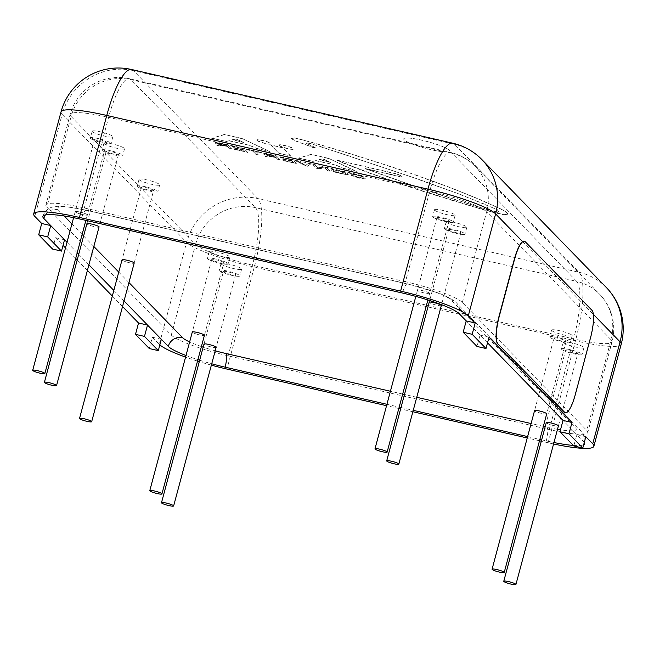 <?xml version="1.0" encoding="UTF-8"?>
<svg xmlns="http://www.w3.org/2000/svg" width="654" height="654" viewBox="0 0 654 654"><rect width="100%" height="100%" fill="white"/><g stroke="black" fill="none" stroke-linecap="round" stroke-linejoin="round"><path stroke-width="0.49" stroke-dasharray="3.27 2.45" d="M257.014 140.258A7.357 1.079 -165 0 0 264.568 143.128A7.357 1.079 -165 0 0 271.099 143.766A7.357 1.079 -165 0 0 264.265 140.814A7.357 1.079 -165 0 0 256.875 139.956A7.357 1.079 -165 0 0 257.014 140.258M256.957 140.463A7.357 1.079 -165 0 0 264.51 143.332A7.357 1.079 -165 0 0 271.042 143.97A7.357 1.079 -165 0 0 264.208 141.019A7.357 1.079 -165 0 0 256.818 140.16A7.357 1.079 -165 0 0 256.957 140.463M298.387 157.966L312.743 161.26L316.046 160.573L336.442 165.258L343.366 168.291L356.34 171.266L328.684 158.382L311.059 154.336L298.33 158.17L312.743 161.26M312.686 161.464L316.046 160.573M315.996 160.778L336.442 165.258M336.393 165.462L343.366 168.291M343.309 168.495L356.34 171.266M356.283 171.471L328.684 158.382M328.627 158.587L311.059 154.336M311.002 154.54L298.33 158.17M330.646 162.249L319.062 159.592L322.986 158.824L330.597 162.454L319.062 159.592M319.005 159.797L322.986 158.824M322.937 159.028L330.597 162.454M211.708 138.076L226.071 141.37L229.374 140.684L249.771 145.368L256.695 148.401L269.661 151.376L242.013 138.493L224.387 134.446L211.659 138.28L226.071 141.37M226.014 141.575L229.374 140.684M229.317 140.888L249.771 145.368M249.714 145.572L256.695 148.401M256.638 148.597L269.661 151.376M269.612 151.581L242.013 138.493M241.955 138.697L224.387 134.446M224.33 134.65L211.659 138.28M243.975 142.359L232.391 139.703L236.315 138.934L243.917 142.564L232.391 139.703M232.333 139.907L236.315 138.934M236.257 139.138L243.917 142.564M335.052 171.994L347.053 174.741L348.051 173.907L344.372 171.986L337.856 170.089L332.371 169.231L331.382 170.081L334.995 172.198L346.996 174.945L347.993 174.111L344.315 172.19L332.314 169.435L331.325 170.285L334.995 172.198M348.304 174.414L348.051 173.907L348.304 174.414M331.128 169.566L331.325 170.285L331.128 169.566M334.366 169.917L342.917 171.879L345.892 173.809L344.993 174.266L341.11 173.678L336.45 172.304L333.712 170.833L333.54 170.171L333.769 170.629L334.366 169.917L345.664 173.359L345.05 174.062L341.167 173.474L333.712 170.833L334.308 170.122M297.3 160.835L294.848 160.263L305.189 165.495L307.568 166.042L310.764 163.917L308.304 163.353L305.876 165.241L297.3 160.835L294.848 160.263M294.791 160.467L305.189 165.495M305.14 165.699L307.568 166.042M307.519 166.247L310.764 163.917M310.715 164.121L308.304 163.353M308.255 163.557L305.876 165.241M305.819 165.446L297.251 161.031M277.77 159.2L280.067 159.731L276.487 156.053L263.807 153.477L263.587 153.894L265.246 154.769L268.442 155.766L266.325 155.799L265.549 156.396L268.05 156.968L269.775 156.273L271.974 156.649L276.241 157.63L277.713 159.404L280.067 159.731M280.01 159.936L276.487 156.053M276.438 156.257L263.75 153.682L263.529 154.099L265.189 154.973L268.434 155.758L265.549 156.396M263.807 153.477L263.529 154.099L263.807 153.477M265.499 156.6L268.05 156.968M267.993 157.173L269.726 156.478L276.241 157.63M276.184 157.835L277.713 159.404M274.533 156.134L275.759 157.401L267.355 155.358L265.867 154.27L274.582 155.93L275.816 157.197L265.957 154.434L274.582 155.93M231.475 145.728L242.184 148.523L243.28 149.643L234.091 147.878L243.705 150.085L244.915 151.327L234.655 149.308L247.637 152.284L244.056 148.613L231.9 146.161M231.851 146.365L242.184 148.523M242.127 148.728L243.28 149.643M243.223 149.848L233.666 147.436M233.609 147.641L234.091 147.878M234.034 148.082L243.705 150.085M243.648 150.289L244.915 151.327M244.858 151.532L234.23 148.875M234.173 149.079L234.655 149.308M234.598 149.513L247.637 152.284M247.58 152.488L244.056 148.613M244.007 148.818L231.426 145.932M229.104 148.033L231.402 148.564L227.829 144.886L215.141 142.31L214.921 142.727L216.58 143.602L219.777 144.599L217.659 144.632L216.883 145.229L219.384 145.801L221.117 145.106L223.308 145.482L227.576 146.463L229.047 148.237L231.402 148.564M231.344 148.769L227.829 144.886M227.772 145.09L215.092 142.515L214.864 142.932L216.523 143.806L219.769 144.591M215.141 142.31L214.864 142.932L215.141 142.31M219.719 144.804L216.883 145.229M216.834 145.433L219.384 145.801M219.327 146.005L221.06 145.311L227.576 146.463M227.518 146.668L229.047 148.237M225.867 144.967L227.093 146.234L218.689 144.191L217.153 143.308L225.916 144.763L227.151 146.03L217.292 143.267L225.916 144.763M258.199 154.712L255.052 151.475L260.341 152.349L246.542 149.186L252.73 150.943L255.886 154.18L258.15 154.916L255.052 151.475M254.995 151.679L260.758 152.783M260.709 152.987L260.341 152.349M260.284 152.554L246.542 149.186M246.493 149.39L246.967 149.619M246.918 149.823L252.73 150.943M252.681 151.148L255.886 154.18M255.828 154.385L258.15 154.916M280.141 156.895L290.85 159.69L291.946 160.81L282.757 159.045L292.371 161.252L293.572 162.494L283.321 160.475L296.303 163.459L292.722 159.78L280.566 157.328M280.517 157.532L290.85 159.69M290.793 159.895L291.946 160.81M291.888 161.015L282.332 158.603M282.275 158.808L282.757 159.045M282.7 159.249L292.371 161.252M292.313 161.456L293.572 162.494M293.523 162.699L282.896 160.042M282.839 160.246L283.321 160.475M283.264 160.68L296.303 163.459M296.246 163.655L292.722 159.78M292.673 159.985L280.092 157.099M327.924 170.71L330.106 171.209L326.526 167.538L324.18 166.999L317.877 167.808L315.048 164.906L312.849 164.399L316.43 168.078L318.792 168.618L325.095 167.808L327.867 170.915L330.106 171.209M330.049 171.413L326.526 167.538M326.477 167.743L324.18 166.999M324.122 167.203L317.877 167.808M317.819 168.004L315.048 164.906M314.999 165.11L312.849 164.399M312.8 164.604L316.43 168.078M316.373 168.274L318.792 168.618M318.743 168.822L325.095 167.808M325.046 168.013L327.867 170.915M362.063 176.04L355.67 174.177L351.149 173.392L349.735 173.727L352.048 174.471L352.997 174.046L356.054 174.585L360.616 175.934L363.232 177.389L362.766 178.133L351.092 175.125L359.373 177.978L364.769 178.82L365.619 177.937L362.063 176.04L351.092 173.596L349.677 173.931L355.997 174.79L360.558 176.139L363.183 177.594L362.717 178.338L355.424 176.801L353.462 175.664M363.232 177.389L362.717 178.338L363.232 177.389M353.405 175.869L351.092 175.125M351.034 175.329L359.316 178.182L364.711 179.024L365.57 178.141L362.014 176.245M365.897 178.485L365.619 177.937L365.897 178.485M279.086 153.306L290.678 155.971L282.585 147.649L271.001 144.992L279.037 153.51L290.678 155.971M290.621 156.175L282.585 147.649M282.528 147.853L271.001 144.992M270.944 145.196L279.037 153.51M453.582 199.053L406.526 183.234L365.177 168.503L401.343 176.801C402.267 176.31 400.706 175.313 396.651 173.825L337.309 160.214L339.908 161.415L368.905 172.705L415.993 188.9L477.15 207.727L502.223 214.242L507.725 213.981L504.872 211.054L481.802 200.279L450.369 187.6L401.687 170.114L350.446 153.723L310.11 141.885L294.3 137.855L291.422 138.534L294.741 140.496L312.71 147.314L316.176 147.959L306.979 143.602L306.195 142.948L306.881 142.776L320.476 146.553L419.157 179.515L460.759 194.59L497.465 209.746L498.618 211.651L497.727 212.198L478.352 206.852L450.434 198.023M450.377 198.227L446.805 196.887M446.747 197.091L443.077 195.652M443.028 195.857L439.447 194.516M439.398 194.72L406.526 183.234M406.469 183.439L389.571 177.291M389.514 177.496L381.748 174.43M381.691 174.634L373.467 171.471M373.409 171.675L371.791 170.857M371.734 171.062L369.191 170.032M369.134 170.236L366.943 169.214M366.894 169.419L365.177 168.503M365.12 168.707L401.286 177.005C402.21 176.515 400.649 175.517 396.594 174.029L396.651 173.825M396.594 174.029L337.309 160.214M337.251 160.418L339.908 161.415M339.851 161.62L342.99 162.723M342.933 162.928L348.958 165.16M348.901 165.364L352.416 166.492M352.359 166.696L358.744 168.928M358.686 169.133L362.112 170.154M362.054 170.359L368.905 172.705M368.848 172.909L382.68 177.61M382.623 177.814L389.204 179.875M389.146 180.071L396.177 182.229M396.12 182.433L402.692 184.485M402.635 184.69L409.567 186.742M409.51 186.946L415.993 188.9M415.936 189.104L421.765 190.764M421.707 190.968L427.896 192.619M427.847 192.824L433.659 194.475M433.602 194.679L450.663 199.748M450.614 199.952L462.934 203.476M462.885 203.68L467.479 204.825M467.422 205.021L472.515 206.28M472.458 206.484L477.15 207.727M477.093 207.931L482.17 209.182M482.112 209.386L487.557 210.645M487.5 210.85L492.478 212.002M492.421 212.207L497.661 213.269M497.604 213.474L502.223 214.242M502.166 214.447L504.88 214.398M504.831 214.602L507.014 214.349M506.956 214.553L507.725 213.981M507.676 214.185L507.422 213.31M507.365 213.506L506.376 212.231M506.319 212.436L504.872 211.054M504.823 211.25L502.534 209.754M502.476 209.95L499.721 208.348M499.664 208.552L495.143 206.231M495.086 206.435L490.655 204.212M490.598 204.416L485.808 202.184M485.75 202.388L481.802 200.279M481.745 200.484L478.246 198.857M478.188 199.061L475.164 197.541M475.106 197.745L472.18 196.331M472.131 196.535L468.746 195.006M468.689 195.211L466.31 193.993M466.253 194.197L463.326 192.775M463.269 192.979L458.479 190.747M458.421 190.952L454.473 189.219M454.416 189.423L450.369 187.6M450.312 187.804L445.897 185.965M445.848 186.169L441.891 184.436M441.842 184.641L437.428 182.809M437.371 183.006L433.324 181.183M433.267 181.387L428.386 179.441M428.329 179.646L423.915 177.806M423.866 178.011L412.952 173.923M412.903 174.127L407.082 171.969M407.025 172.174L401.687 170.114M401.63 170.318L395.915 168.266M395.858 168.47L390.062 166.312M390.005 166.517L378.527 162.601M378.478 162.805L369.126 159.609M369.069 159.813L359.831 156.715M359.782 156.919L350.446 153.723M350.389 153.927L340.685 150.722M340.628 150.927L330.556 147.722M330.499 147.918L320.525 144.804M320.468 145.008L310.11 141.885M310.053 142.09L299.9 139.081M299.826 139.277L294.3 137.855M294.243 138.059L291.422 138.534M291.365 138.738L294.741 140.496M294.692 140.7L312.71 147.314M312.653 147.518L316.176 147.959M316.119 148.164L306.979 143.602M306.922 143.806L306.195 142.948M306.146 143.152L306.881 142.776M306.824 142.981L308.99 143.046M308.933 143.251L313.086 144.199M313.029 144.403L320.476 146.553M320.419 146.758L353.789 157.483M353.74 157.688L419.157 179.515M419.108 179.719L460.759 194.59M460.702 194.794L485.162 204.375M485.104 204.579L497.465 209.746M497.416 209.95L498.618 211.651M498.561 211.855L497.727 212.198M497.669 212.403L488.227 209.721M488.17 209.926L478.352 206.852M478.303 207.056L457.857 200.361M457.661 200.516L453.533 199.257M279.184 145.352A7.464 1.095 -165 0 0 286.836 148.254A7.464 1.095 -165 0 0 293.45 148.899A7.464 1.095 -165 0 0 286.534 145.907A7.464 1.095 -165 0 0 279.037 145.041A7.464 1.095 -165 0 0 279.184 145.352M279.127 145.556A7.464 1.095 -165 0 0 286.779 148.458A7.464 1.095 -165 0 0 293.401 149.104A7.464 1.095 -165 0 0 286.477 146.112A7.464 1.095 -165 0 0 278.988 145.245A7.464 1.095 -165 0 0 279.127 145.556M522.562 241.596L593.113 314.124A23.716 5.616 102.9 0 0 591.772 310.298L524.933 241.588A23.716 5.616 102.9 0 0 524.279 241.162M593.366 314.378L593.113 314.124A23.716 5.616 -77.1 0 1 590.309 337.693L575.128 394.346A23.716 5.616 -77.1 0 1 565.326 412.748M577.858 353.348A6.287 0.924 15 0 1 572.283 352.808A6.287 0.924 15 0 1 565.833 350.356A6.287 0.924 15 0 1 565.71 350.094A6.287 0.924 15 0 1 572.021 350.83A6.287 0.924 15 0 1 577.858 353.348L558.426 425.868A6.287 0.924 -165 0 0 558.303 425.607A6.287 0.924 -165 0 0 551.862 423.154A6.287 0.924 -165 0 0 546.286 422.615A6.287 0.924 -165 0 0 546.401 422.876A6.287 0.924 -165 0 0 552.851 425.321A6.287 0.924 -165 0 0 558.426 425.868A6.287 0.924 15 0 1 552.843 425.345A6.287 0.924 15 0 1 546.401 422.901A6.287 0.924 15 0 1 546.278 422.639M441.336 305.524A6.287 0.924 15 0 1 435.76 304.985A6.287 0.924 15 0 1 429.31 302.532A6.287 0.924 15 0 1 429.196 302.271M223.864 262.769A6.287 0.924 15 0 1 218.289 262.221A6.287 0.924 15 0 1 211.839 259.777A6.287 0.924 15 0 1 211.724 259.515A6.287 0.924 15 0 1 218.027 260.251A6.287 0.924 15 0 1 223.864 262.769L204.432 335.281A6.287 0.924 -165 0 0 204.31 335.02A6.287 0.924 -165 0 0 197.868 332.575A6.287 0.924 -165 0 0 192.292 332.028A6.287 0.924 -165 0 0 192.407 332.289A6.287 0.924 -165 0 0 198.857 334.742A6.287 0.924 -165 0 0 204.432 335.281A6.287 0.924 15 0 1 198.849 334.758A6.287 0.924 15 0 1 192.407 332.314A6.287 0.924 15 0 1 192.284 332.052M99.048 226.979A6.287 0.924 15 0 1 93.473 226.431A6.287 0.924 15 0 1 87.023 223.987A6.287 0.924 15 0 1 86.908 223.725A6.287 0.924 -165 0 0 87.031 223.962A6.287 0.924 -165 0 0 93.481 226.415A6.287 0.924 -165 0 0 99.056 226.954A6.287 0.924 -165 0 0 98.934 226.693A6.287 0.924 -165 0 0 92.492 224.248A6.287 0.924 -165 0 0 86.917 223.701L106.34 151.188A6.287 0.924 15 0 1 112.652 151.924A6.287 0.924 15 0 1 118.488 154.442A6.287 0.924 15 0 1 112.913 153.894A6.287 0.924 15 0 1 106.463 151.45A6.287 0.924 15 0 1 106.34 151.188M153.608 190.551A6.287 0.924 15 0 1 148.033 190.003A6.287 0.924 15 0 1 141.591 187.559A6.287 0.924 15 0 1 141.468 187.297A6.287 0.924 15 0 1 147.779 188.033A6.287 0.924 15 0 1 153.608 190.551L134.184 263.063A6.287 0.924 -165 0 0 134.062 262.802A6.287 0.924 -165 0 0 127.612 260.357A6.287 0.924 -165 0 0 122.036 259.81A6.287 0.924 -165 0 0 122.159 260.071A6.287 0.924 -165 0 0 128.601 262.524A6.287 0.924 -165 0 0 134.184 263.063A6.287 0.924 15 0 1 128.601 262.54A6.287 0.924 15 0 1 122.151 260.096A6.287 0.924 15 0 1 122.036 259.834M216.131 347.339A6.287 0.924 15 0 1 210.555 346.8A6.287 0.924 15 0 1 204.113 344.347A6.287 0.924 15 0 1 203.991 344.086A6.287 0.924 -165 0 0 204.113 344.323A6.287 0.924 -165 0 0 210.563 346.775A6.287 0.924 -165 0 0 216.139 347.323A6.287 0.924 -165 0 0 216.024 347.061A6.287 0.924 -165 0 0 209.574 344.609A6.287 0.924 -165 0 0 203.999 344.069L223.431 271.549A6.287 0.924 15 0 1 229.742 272.285A6.287 0.924 15 0 1 235.571 274.803A6.287 0.924 15 0 1 229.995 274.255A6.287 0.924 15 0 1 223.545 271.811A6.287 0.924 15 0 1 223.431 271.549M546.711 413.851A6.287 0.924 15 0 1 541.136 413.312A6.287 0.924 15 0 1 534.686 410.859A6.287 0.924 15 0 1 534.571 410.598A6.287 0.924 -165 0 0 534.694 410.835A6.287 0.924 -165 0 0 541.144 413.287A6.287 0.924 -165 0 0 546.719 413.827A6.287 0.924 -165 0 0 546.597 413.573A6.287 0.924 -165 0 0 540.155 411.121A6.287 0.924 -165 0 0 534.571 410.573L554.003 338.061A6.287 0.924 15 0 1 560.314 338.797A6.287 0.924 15 0 1 566.151 341.314A6.287 0.924 15 0 1 560.568 340.767A6.287 0.924 15 0 1 554.126 338.322A6.287 0.924 15 0 1 554.003 338.061M87.219 214.684A6.287 0.924 15 0 1 87.342 214.945A6.287 0.924 15 0 1 81.766 214.398A6.287 0.924 15 0 1 75.316 211.953A6.287 0.924 15 0 1 75.202 211.692A6.287 0.924 15 0 1 80.777 212.231A6.287 0.924 15 0 1 87.219 214.684A6.287 0.924 -165 0 0 80.777 212.215A6.287 0.924 -165 0 0 75.202 211.667A6.287 0.924 -165 0 0 75.324 211.929A6.287 0.924 -165 0 0 81.775 214.373A6.287 0.924 -165 0 0 87.35 214.921A6.287 0.924 -165 0 0 87.227 214.659M449.102 150.126A23.716 3.483 -165 0 0 424.773 140.888A23.716 3.483 -165 0 0 403.731 138.836A23.716 3.483 -165 0 0 425.738 148.335A23.716 3.483 -165 0 0 449.551 151.107A23.716 3.483 -165 0 0 449.102 150.126A23.716 3.483 -165 0 0 424.765 140.912A23.716 3.483 -165 0 0 403.722 138.852A23.716 3.483 -165 0 0 425.729 148.36A23.716 3.483 -165 0 0 449.543 151.131A23.716 3.483 -165 0 0 449.094 150.15M429.506 293.229A6.287 0.924 15 0 1 429.629 293.491A6.287 0.924 15 0 1 424.054 292.943A6.287 0.924 15 0 1 417.604 290.499A6.287 0.924 15 0 1 417.481 290.237A6.287 0.924 15 0 1 423.056 290.785A6.287 0.924 15 0 1 429.506 293.229M67.002 242.282L77.205 252.771M78.709 254.324L88.911 264.813M113.837 290.433L124.039 300.922M185.998 355.506A49.786 7.317 -165 0 0 197.892 359.675M199.666 360.248A49.786 7.317 -165 0 0 211.724 363.796M386.923 404.303L399.177 407.115M400.992 407.532L413.246 410.344M527.606 436.586L539.869 439.398M541.676 439.815L546.27 440.87A49.786 7.317 -165 0 0 553.963 442.529M573.28 445.423A49.786 7.317 -165 0 0 583.654 444.826M584.3 442.406A49.786 7.317 -165 0 0 583.736 441.736L563.012 420.432L576.844 434.64L573.811 445.971M487.516 342.827L466.212 320.918L480.044 335.126L477.011 346.457M149.325 348.557L152.357 337.227L159.274 344.331L186.594 242.356A59.293 8.715 -165 0 0 254.275 267.085L226.946 369.069M161.342 339.287L152.357 337.227M585.829 436.7L576.844 434.64M52.524 249.043L55.557 237.713L63.029 245.397M64.542 239.773L55.557 237.713M489.029 337.186L480.044 335.126M65.49 247.923L75.692 258.412M77.197 259.957L87.399 270.445M112.325 296.066L122.527 306.554M211.365 365.145A59.293 8.715 15 0 1 199.29 361.646M197.516 361.098A59.293 8.715 15 0 1 185.572 357.1M159.846 344.879A59.293 8.715 15 0 1 159.274 344.331M553.57 443.976A59.293 8.715 15 0 1 548.117 442.766L541.299 441.205M539.493 440.788L527.23 437.976M412.878 411.734L400.616 408.922M398.809 408.505L386.547 405.693M405.488 281.694L84.317 207.988A49.81 7.317 -165 0 0 45.886 205.054A49.81 7.317 -165 0 0 46.835 207.122L171.291 335.061A49.81 7.317 -165 0 0 228.14 355.841L549.311 429.539A49.81 7.317 -165 0 0 587.742 432.482A49.81 7.317 -165 0 0 586.793 430.414L462.337 302.467A49.81 7.317 -165 0 0 405.488 281.694L429.776 191.05L108.605 117.344A49.81 7.317 -165 0 0 70.174 114.409A49.81 7.317 -165 0 0 71.123 116.477L46.835 207.122M441.221 305.246A6.287 0.924 -165 0 0 434.771 302.794A6.287 0.924 -165 0 0 429.196 302.246A6.287 0.924 -165 0 0 429.318 302.508A6.287 0.924 -165 0 0 435.768 304.96A6.287 0.924 -165 0 0 441.344 305.5A6.287 0.924 -165 0 0 441.221 305.246M429.514 293.205A6.287 0.924 -165 0 0 423.064 290.76A6.287 0.924 -165 0 0 417.489 290.212A6.287 0.924 -165 0 0 417.612 290.474A6.287 0.924 -165 0 0 424.054 292.918A6.287 0.924 -165 0 0 429.629 293.466A6.287 0.924 -165 0 0 429.514 293.205M434.706 210.204A10.677 1.57 -165 0 0 445.652 214.365A10.677 1.57 -165 0 0 455.127 215.289A10.677 1.57 -165 0 0 445.219 211.013A10.677 1.57 -165 0 0 434.501 209.762A10.677 1.57 -165 0 0 434.706 210.204M437.044 217.962A6.287 0.924 15 0 1 436.921 217.7A6.287 0.924 15 0 1 443.232 218.436A6.287 0.924 15 0 1 449.061 220.954A6.287 0.924 15 0 1 443.486 220.406A6.287 0.924 15 0 1 437.044 217.962M432.883 217.005A10.677 1.57 15 0 1 432.678 216.564A10.677 1.57 15 0 1 443.396 217.807A10.677 1.57 15 0 1 453.304 222.09A10.677 1.57 15 0 1 443.829 221.158A10.677 1.57 15 0 1 432.883 217.005M92.418 131.658A10.677 1.57 -165 0 0 103.365 135.819A10.677 1.57 -165 0 0 112.84 136.743A10.677 1.57 -165 0 0 102.931 132.46A10.677 1.57 -165 0 0 92.222 131.217A10.677 1.57 -165 0 0 92.418 131.658M94.756 139.408A6.287 0.924 15 0 1 94.634 139.147A6.287 0.924 15 0 1 100.945 139.882A6.287 0.924 15 0 1 106.774 142.4A6.287 0.924 15 0 1 101.198 141.861A6.287 0.924 15 0 1 94.756 139.408M90.604 138.46A10.677 1.57 15 0 1 90.399 138.01A10.677 1.57 15 0 1 101.108 139.261A10.677 1.57 15 0 1 111.017 143.537A10.677 1.57 15 0 1 101.55 142.613A10.677 1.57 15 0 1 90.604 138.46M551.788 330.572A10.677 1.57 -165 0 0 562.742 334.725A10.677 1.57 -165 0 0 572.209 335.649A10.677 1.57 -165 0 0 562.301 331.374A10.677 1.57 -165 0 0 551.592 330.123A10.677 1.57 -165 0 0 551.788 330.572M549.973 337.366A10.677 1.57 15 0 1 549.769 336.924A10.677 1.57 15 0 1 560.486 338.175A10.677 1.57 15 0 1 570.386 342.451A10.677 1.57 15 0 1 560.919 341.527A10.677 1.57 15 0 1 549.973 337.366M221.216 264.061A10.677 1.57 -165 0 0 232.162 268.214A10.677 1.57 -165 0 0 241.628 269.137A10.677 1.57 -165 0 0 231.729 264.862A10.677 1.57 -165 0 0 221.011 263.619A10.677 1.57 -165 0 0 221.216 264.061M219.392 270.854A10.677 1.57 15 0 1 219.188 270.413A10.677 1.57 15 0 1 229.906 271.663A10.677 1.57 15 0 1 239.805 275.939A10.677 1.57 15 0 1 230.339 275.015A10.677 1.57 15 0 1 219.392 270.854M139.253 179.801A10.677 1.57 -165 0 0 150.199 183.962A10.677 1.57 -165 0 0 159.674 184.886A10.677 1.57 -165 0 0 149.766 180.61A10.677 1.57 -165 0 0 139.049 179.359A10.677 1.57 -165 0 0 139.253 179.801M137.43 186.603A10.677 1.57 15 0 1 137.234 186.161A10.677 1.57 15 0 1 147.943 187.404A10.677 1.57 15 0 1 157.851 191.687A10.677 1.57 15 0 1 148.384 190.755A10.677 1.57 15 0 1 137.43 186.603M104.133 143.692A10.677 1.57 -165 0 0 115.079 147.853A10.677 1.57 -165 0 0 124.546 148.777A10.677 1.57 -165 0 0 114.646 144.501A10.677 1.57 -165 0 0 103.929 143.251A10.677 1.57 -165 0 0 104.133 143.692M102.31 150.494A10.677 1.57 15 0 1 102.106 150.052A10.677 1.57 15 0 1 112.823 151.295A10.677 1.57 15 0 1 122.723 155.578A10.677 1.57 15 0 1 113.256 154.646A10.677 1.57 15 0 1 102.31 150.494M209.509 252.019A10.677 1.57 -165 0 0 220.455 256.18A10.677 1.57 -165 0 0 229.922 257.104A10.677 1.57 -165 0 0 220.022 252.828A10.677 1.57 -165 0 0 209.305 251.577A10.677 1.57 -165 0 0 209.509 252.019M207.686 258.821A10.677 1.57 15 0 1 207.482 258.379A10.677 1.57 15 0 1 218.199 259.622A10.677 1.57 15 0 1 228.099 263.905A10.677 1.57 15 0 1 218.632 262.973A10.677 1.57 15 0 1 207.686 258.821M446.412 222.246A10.677 1.57 -165 0 0 457.359 226.398A10.677 1.57 -165 0 0 466.833 227.322A10.677 1.57 -165 0 0 456.925 223.047A10.677 1.57 -165 0 0 446.216 221.796A10.677 1.57 -165 0 0 446.412 222.246M448.75 229.995A6.287 0.924 15 0 1 448.628 229.734A6.287 0.924 15 0 1 454.939 230.47A6.287 0.924 15 0 1 460.768 232.988A6.287 0.924 15 0 1 455.192 232.44A6.287 0.924 15 0 1 448.75 229.995M444.597 229.039A10.677 1.57 15 0 1 444.393 228.598A10.677 1.57 15 0 1 455.102 229.848A10.677 1.57 15 0 1 465.01 234.124A10.677 1.57 15 0 1 455.544 233.2A10.677 1.57 15 0 1 444.597 229.039M563.503 342.606A10.677 1.57 -165 0 0 574.449 346.759A10.677 1.57 -165 0 0 583.916 347.691A10.677 1.57 -165 0 0 574.016 343.407A10.677 1.57 -165 0 0 563.298 342.165A10.677 1.57 -165 0 0 563.503 342.606M561.68 349.408A10.677 1.57 15 0 1 561.475 348.958A10.677 1.57 15 0 1 572.193 350.209A10.677 1.57 15 0 1 582.093 354.484A10.677 1.57 15 0 1 572.626 353.561A10.677 1.57 15 0 1 561.68 349.408M606.421 287.596A59.293 56.947 -44.2 0 0 579.101 272.293L454.636 144.346L133.465 70.64L257.929 198.587A59.293 14.045 -77.1 0 1 254.275 267.085L575.446 340.791A59.293 8.715 -165 0 0 621.194 344.29M548.117 442.766L575.446 340.791A59.293 14.045 102.9 0 0 579.101 272.293L257.929 198.587A59.293 56.947 -44.2 0 0 186.594 242.356L62.138 114.409A59.293 56.947 135.8 0 1 133.465 70.64A59.293 14.045 -77.1 0 0 131.552 69.504M128.952 282.577L118.75 272.089M93.824 246.468L83.622 235.98M82.118 234.434L71.915 223.946M64.157 215.967L58.075 209.721A37.924 5.575 15 0 1 86.622 210.392L407.794 284.089A37.924 5.575 15 0 1 451.08 299.908L575.536 427.855A37.924 5.575 15 0 1 560.503 429.817M215.207 350.806A37.924 5.575 15 0 1 203.173 347.151M201.416 346.555A37.924 5.575 15 0 1 189.635 341.936M557.502 429.326A37.924 5.575 15 0 1 546.997 427.193L545.166 426.768M543.36 426.359L531.097 423.539M416.745 397.297L404.483 394.485M402.676 394.068L390.413 391.256M58.075 209.721A11.862 11.388 -44.2 0 0 45.428 214.904M86.622 210.392A11.862 2.812 102.9 0 0 86.238 210.163A11.862 2.812 102.9 0 0 81.284 219.327M546.27 440.87A11.862 2.812 102.9 0 0 546.997 427.193M407.794 284.089A11.862 2.812 102.9 0 0 407.409 283.861A11.862 2.812 102.9 0 0 402.463 293.033M583.736 441.736A11.862 11.388 -44.2 0 0 581.005 430.912A11.862 11.388 -44.2 0 0 575.536 427.855M451.08 299.908A11.862 11.388 135.8 0 1 456.541 302.974A11.862 11.388 135.8 0 1 459.28 313.797M452.723 143.21A59.293 14.045 102.9 0 1 454.636 144.346A59.293 56.947 135.8 0 1 481.965 159.658M61.01 111.948A59.293 8.715 -165 0 0 62.138 114.409L34.809 216.392M84.317 207.988L108.605 117.344A49.81 11.797 -77.1 0 1 129.427 78.75A49.81 11.797 -77.1 0 1 131.037 79.706L255.501 207.653A49.81 11.797 -77.1 0 1 252.428 265.197L228.14 355.841M462.337 302.467L486.625 211.822L611.089 339.769L586.793 430.414M171.291 335.061L195.579 244.416L71.123 116.477A49.81 47.832 135.8 0 1 131.037 79.706L452.208 153.412A49.81 11.797 102.9 0 0 450.598 152.456A49.81 11.797 102.9 0 0 429.776 191.05A49.81 7.317 -165 0 1 486.625 211.822A49.81 47.832 135.8 0 0 475.164 166.271A49.81 49.81 0 0 0 450.598 152.456L129.427 78.75A49.81 49.81 0 0 0 70.174 114.409L45.886 205.054M195.579 244.416A49.81 7.317 -165 0 0 252.428 265.197L573.599 338.895A49.81 11.797 102.9 0 0 576.673 281.359L255.501 207.653A49.81 47.832 -44.2 0 0 195.579 244.416M549.311 429.539L573.599 338.895A49.81 7.317 -165 0 0 612.03 341.838A49.81 7.317 -165 0 0 611.089 339.769A49.81 47.832 -44.2 0 0 599.62 294.218A49.81 47.832 -44.2 0 0 576.673 281.359L452.208 153.412A49.81 47.832 135.8 0 1 475.164 166.271L599.62 294.218A49.81 49.81 0 0 1 612.03 341.838L587.742 432.482M75.202 211.692L73.6 217.668M87.342 214.945L85.887 220.382M417.481 290.237L415.83 296.401M449.061 220.954L427.896 299.949M42.878 216.384C45.535 208.806 51.445 207.212 52.892 206.958L56.841 206.337L65.498 206.558L86.238 210.163L407.409 283.861L437.624 292.788C444.785 295.232 454.8 300.399 456.541 302.974L581.005 430.912C581.921 431.722 586.139 435.94 584.684 443.804M434.501 209.762L432.678 216.564M455.127 215.289L453.304 222.09M436.921 217.7L417.489 290.212M92.222 131.217L90.399 138.01M112.84 136.743L111.017 143.537M94.634 139.147L75.202 211.667M106.774 142.4L87.35 214.921M551.592 330.123L549.769 336.924M572.209 335.649L570.386 342.451M566.151 341.314L546.719 413.827M221.011 263.619L219.188 270.413M241.628 269.137L239.805 275.939M235.571 274.803L216.139 347.323M139.049 179.359L137.234 186.161M159.674 184.886L157.851 191.687M141.468 187.297L122.036 259.81M103.929 143.251L102.106 150.052M124.546 148.777L122.723 155.578M118.488 154.442L99.056 226.954M209.305 251.577L207.482 258.379M229.922 257.104L228.099 263.905M211.724 259.515L192.292 332.028M446.216 221.796L444.393 228.598M466.833 227.322L465.01 234.124M448.628 229.734L429.196 302.246M460.768 232.988L441.344 305.5M563.298 342.165L561.475 348.958M583.916 347.691L582.093 354.484M565.71 350.094L546.286 422.615"/><path stroke-width="0.98" d="M524.279 241.162A23.716 5.616 102.9 0 0 524.165 241.13A23.716 5.616 102.9 0 0 522.562 241.596A23.716 5.616 -77.1 0 0 514.248 259.507L499.067 316.16A23.716 5.616 -77.1 0 0 497.612 343.563L564.451 412.273A23.716 5.616 -77.1 0 0 565.22 412.731A23.716 5.616 -77.1 0 0 565.326 412.748M497.833 343.612A23.716 5.616 -77.1 0 1 499.296 316.209L514.477 259.556A23.716 5.616 -77.1 0 1 524.394 241.179A23.716 5.616 -77.1 0 1 525.154 241.637L592.001 310.348A23.716 5.616 -77.1 0 1 590.537 337.75L575.356 394.403A23.716 5.616 -77.1 0 1 565.44 412.78A23.716 5.616 -77.1 0 1 564.672 412.322L497.612 343.563M503.899 581.504A6.287 0.924 15 0 1 503.776 581.242A6.287 0.924 15 0 1 510.087 581.978A6.287 0.924 15 0 1 515.924 584.496A6.287 0.924 15 0 1 510.341 583.948A6.287 0.924 15 0 1 503.899 581.504M503.776 581.242L546.278 422.639A6.287 0.924 15 0 1 551.853 423.179A6.287 0.924 15 0 1 558.303 425.631A6.287 0.924 15 0 1 558.418 425.893L515.924 584.496M386.816 461.144A6.287 0.924 15 0 1 386.694 460.882A6.287 0.924 15 0 1 393.005 461.618A6.287 0.924 15 0 1 398.834 464.136A6.287 0.924 15 0 1 393.258 463.588A6.287 0.924 15 0 1 386.816 461.144M386.694 460.882L429.196 302.271A6.287 0.924 15 0 1 434.771 302.818A6.287 0.924 15 0 1 441.213 305.263A6.287 0.924 15 0 1 441.336 305.524L398.834 464.136M149.905 490.917A6.287 0.924 15 0 1 149.782 490.655A6.287 0.924 15 0 1 156.093 491.391A6.287 0.924 15 0 1 161.93 493.909A6.287 0.924 15 0 1 156.355 493.369A6.287 0.924 15 0 1 149.905 490.917M149.782 490.655L192.284 332.052A6.287 0.924 15 0 1 197.86 332.6A6.287 0.924 15 0 1 204.31 335.044A6.287 0.924 15 0 1 204.424 335.306L161.93 493.909M44.529 382.59A6.287 0.924 15 0 1 44.407 382.328A6.287 0.924 15 0 1 50.718 383.064A6.287 0.924 15 0 1 56.555 385.582A6.287 0.924 15 0 1 50.971 385.043A6.287 0.924 15 0 1 44.529 382.59M44.407 382.328L86.908 223.725A6.287 0.924 15 0 1 92.484 224.273A6.287 0.924 15 0 1 98.934 226.717A6.287 0.924 15 0 1 99.048 226.979L56.555 385.582M79.657 418.699A6.287 0.924 15 0 1 79.535 418.437A6.287 0.924 15 0 1 85.846 419.173A6.287 0.924 15 0 1 91.674 421.691A6.287 0.924 15 0 1 86.099 421.151A6.287 0.924 15 0 1 79.657 418.699M79.535 418.437L122.036 259.834A6.287 0.924 15 0 1 127.612 260.382A6.287 0.924 15 0 1 134.054 262.826A6.287 0.924 15 0 1 134.176 263.088L91.674 421.691M161.612 502.959A6.287 0.924 15 0 1 161.497 502.697A6.287 0.924 15 0 1 167.8 503.433A6.287 0.924 15 0 1 173.637 505.951A6.287 0.924 15 0 1 168.062 505.403A6.287 0.924 15 0 1 161.612 502.959M161.497 502.697L203.991 344.086A6.287 0.924 15 0 1 209.566 344.633A6.287 0.924 15 0 1 216.016 347.078A6.287 0.924 15 0 1 216.131 347.339L173.637 505.951M492.192 569.471A6.287 0.924 15 0 1 492.07 569.209A6.287 0.924 15 0 1 498.381 569.945A6.287 0.924 15 0 1 504.209 572.463A6.287 0.924 15 0 1 498.634 571.915A6.287 0.924 15 0 1 492.192 569.471M492.07 569.209L534.571 410.598A6.287 0.924 15 0 1 540.147 411.145A6.287 0.924 15 0 1 546.589 413.59A6.287 0.924 15 0 1 546.711 413.851L504.209 572.463M32.823 370.556A6.287 0.924 15 0 1 32.7 370.295A6.287 0.924 15 0 1 39.011 371.031A6.287 0.924 15 0 1 44.84 373.548A6.287 0.924 15 0 1 39.265 373.001A6.287 0.924 15 0 1 32.823 370.556M375.102 449.102A6.287 0.924 15 0 1 374.987 448.84A6.287 0.924 15 0 1 381.298 449.576A6.287 0.924 15 0 1 387.127 452.094A6.287 0.924 15 0 1 381.552 451.554A6.287 0.924 15 0 1 375.102 449.102M468.289 315.857L495.609 213.883A59.293 8.715 -165 0 0 427.937 189.153L400.608 291.128A59.293 8.715 15 0 1 468.289 315.857L475.196 322.97L472.163 334.3L485.996 348.517L489.029 337.186L572.005 422.484L568.964 433.815L582.796 448.031L585.829 436.7L592.745 443.804A59.293 8.715 15 0 1 593.873 446.265A59.293 8.715 15 0 1 553.57 443.976M475.196 322.97L466.212 320.91L459.28 313.797A49.786 7.317 -165 0 0 402.463 293.033L81.284 219.327A49.786 7.317 -165 0 0 42.878 216.384A49.786 7.317 -165 0 0 43.818 218.452L67.002 242.282M77.205 252.771L78.709 254.324M88.911 264.813L113.837 290.433M124.039 300.922L168.282 346.399A49.786 7.317 -165 0 0 185.998 355.506M197.892 359.675A49.786 7.317 -165 0 0 199.666 360.248M211.724 363.796A49.786 7.317 -165 0 0 225.099 367.164L386.923 404.303M399.177 407.115L400.992 407.532M413.246 410.344L527.606 436.586M539.869 439.398L541.676 439.815M553.963 442.529A49.786 7.317 -165 0 0 573.28 445.423M583.654 444.826A49.786 7.317 -165 0 0 584.684 443.804A49.786 7.317 -165 0 0 584.3 442.406M572.005 422.484L563.02 420.424L487.516 342.827M563.02 420.424L559.979 431.754L573.811 445.971L582.796 448.031M466.212 320.91L463.179 332.24L477.011 346.457L485.996 348.517M158.309 350.618L161.342 339.287L147.518 325.071L144.477 336.401L135.492 334.341L149.325 348.557L158.309 350.618L144.477 336.401M61.501 251.103L64.542 239.773L50.71 225.556L47.677 236.887L38.692 234.827L52.524 249.043L61.501 251.103L47.677 236.887M568.964 433.815L559.979 431.754M472.163 334.3L463.179 332.24M50.71 225.556L41.725 223.496L38.692 234.827M147.518 325.071L138.534 323.011L135.492 334.341M400.608 291.128L79.436 217.43L106.766 115.447A59.293 14.045 -77.1 0 1 131.552 69.504A59.293 59.293 0 0 0 61.01 111.948L33.689 213.923A59.293 8.715 15 0 1 79.436 217.43M41.725 223.496L34.809 216.392A59.293 8.715 15 0 1 33.689 213.923M63.029 245.397L65.49 247.923M75.692 258.412L77.197 259.957M87.399 270.445L112.325 296.066M122.527 306.554L138.534 323.011M386.547 405.693L226.946 369.069A59.293 8.715 15 0 1 211.365 365.145M199.29 361.646A59.293 8.715 15 0 1 197.516 361.098M185.572 357.1A59.293 8.715 15 0 1 159.846 344.879M541.299 441.205L539.493 440.788M527.23 437.976L412.878 411.734M400.616 408.922L398.809 408.505M593.366 314.378L620.066 341.829A59.293 56.947 -44.2 0 0 606.421 287.596L481.965 159.658A59.293 56.947 135.8 0 1 495.609 213.883L522.562 241.596M593.873 446.265L621.194 344.29A59.293 8.715 -165 0 0 620.066 341.829L592.745 443.804M189.635 341.936A37.924 5.575 15 0 1 182.54 337.668L128.952 282.577M118.75 272.089L93.824 246.468M83.622 235.98L82.118 234.434M71.915 223.946L64.157 215.967M390.413 391.256L225.826 353.487A37.924 5.575 15 0 1 215.207 350.806M203.173 347.151A37.924 5.575 15 0 1 201.416 346.555M545.166 426.768L543.36 426.359M531.097 423.539L416.745 397.297M404.483 394.485L402.676 394.068M560.503 429.817A37.924 5.575 15 0 1 557.502 429.326M45.428 214.904A11.862 11.388 -44.2 0 0 43.818 218.452M168.282 346.399A11.862 11.388 135.8 0 1 182.54 337.668M225.099 367.164A11.862 2.812 102.9 0 0 225.826 353.487M481.965 159.658A59.293 59.293 0 0 0 452.723 143.21A59.293 14.045 102.9 0 0 427.937 189.153L106.766 115.447A59.293 8.715 -165 0 0 61.01 111.948M73.6 217.668L32.7 370.295M85.887 220.382L44.84 373.548M415.83 296.401L374.987 448.84M427.896 299.949L387.127 452.094M621.194 344.29A59.293 59.293 0 0 0 606.421 287.596M452.723 143.21L131.552 69.504"/></g></svg>
